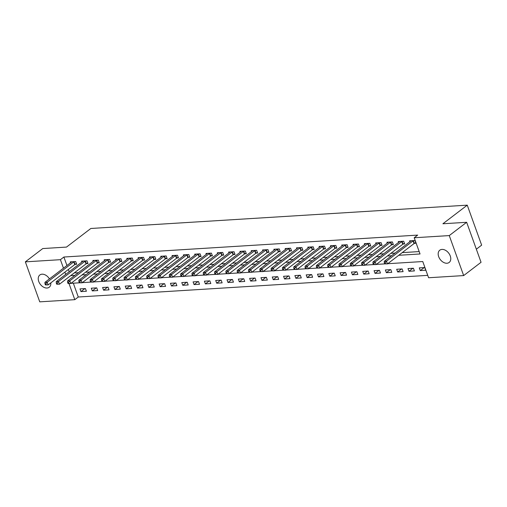 <?xml version="1.0" encoding="UTF-8"?>
<svg xmlns="http://www.w3.org/2000/svg" width="507" height="507" viewBox="0 0 507 507"><rect width="100%" height="100%" fill="white"/><g stroke="black" fill="none" stroke-linecap="round" stroke-linejoin="round"><path stroke-width="0.76" d="M50.814 282.887A7.719 5.304 52.6 0 1 49.223 287.235A7.719 5.304 52.6 0 1 47.031 288.02A7.719 5.304 52.6 0 1 39.413 282.938A7.719 5.304 52.6 0 1 39.85 274.971A7.719 5.304 52.6 0 1 42.049 274.186A7.719 5.304 52.6 0 1 49.445 278.901M441.984 249.406A7.719 5.304 52.6 0 1 449.595 254.489A7.719 5.304 52.6 0 1 449.164 262.455A7.719 5.304 52.6 0 1 446.965 263.241A7.719 5.304 52.6 0 1 439.354 258.158A7.719 5.304 52.6 0 1 439.791 250.192A7.719 5.304 52.6 0 1 441.984 249.406M476.346 249.203L481.65 245.147L467.251 205.158L90.842 228.48L66.493 247.086L42.74 248.563L25.35 261.853L60.415 259.679L63.47 268.178M467.251 205.158L442.903 223.764L466.655 222.294L481.054 262.284L463.664 275.58L428.599 277.747L422.762 261.536L387.709 263.71M73.312 283.191L78.287 297.013L427.743 275.358M78.287 297.013L74.808 299.669L39.749 301.842L25.35 261.853M424.733 267.538L419.302 267.873L420.278 270.573L425.709 270.237L424.733 267.538M413.42 268.235L407.996 268.571L408.965 271.277L414.396 270.941L413.42 268.235M402.114 268.938L396.683 269.274L397.659 271.974L403.084 271.638L402.114 268.938M390.802 269.635L385.371 269.978L386.347 272.677L391.778 272.341L390.802 269.635M379.489 270.339L374.065 270.675L375.034 273.374L380.465 273.039L379.489 270.339M368.183 271.042L362.752 271.378L363.728 274.078L369.153 273.742L368.183 271.042M356.871 271.739L351.44 272.075L352.416 274.781L357.847 274.445L356.871 271.739M345.559 272.443L340.134 272.779L341.103 275.478L346.534 275.143L345.559 272.443M334.252 273.14L328.821 273.476L329.797 276.182L335.222 275.846L334.252 273.14M322.94 273.843L317.509 274.179L318.485 276.879L323.91 276.543L322.94 273.843M311.628 274.541L306.203 274.883L307.172 277.583L312.604 277.247L311.628 274.541M300.321 275.244L294.89 275.58L295.86 278.286L301.291 277.944L300.321 275.244M289.009 275.947L283.578 276.283L284.554 278.983L289.979 278.647L289.009 275.947M277.697 276.645L272.272 276.98L273.241 279.687L278.673 279.351L277.697 276.645M266.39 277.348L260.959 277.684L261.929 280.384L267.36 280.048L266.39 277.348M255.078 278.045L249.647 278.381L250.623 281.087L256.048 280.751L255.078 278.045M243.766 278.749L238.341 279.084L239.31 281.784L244.742 281.448L243.766 278.749M232.453 279.452L227.028 279.788L227.998 282.488L233.429 282.152L232.453 279.452M221.147 280.149L215.716 280.485L216.692 283.191L222.117 282.855L221.147 280.149M209.835 280.853L204.403 281.189L205.379 283.888L210.811 283.552L209.835 280.853M198.522 281.55L193.097 281.886L194.067 284.592L199.498 284.256L198.522 281.55M187.216 282.253L181.785 282.589L182.761 285.289L188.186 284.953L187.216 282.253M175.904 282.95L170.472 283.293L171.448 285.992L176.88 285.656L175.904 282.95M164.591 283.654L159.166 283.99L160.136 286.689L165.567 286.354L164.591 283.654M153.285 284.357L147.854 284.693L148.83 287.393L154.255 287.057L153.285 284.357M141.973 285.054L136.541 285.39L137.517 288.096L142.942 287.761L141.973 285.054M130.66 285.758L125.235 286.094L126.205 288.794L131.636 288.458L130.66 285.758M119.354 286.455L113.923 286.791L114.893 289.497L120.324 289.161L119.354 286.455M108.042 287.158L102.61 287.494L103.586 290.194L109.011 289.858L108.042 287.158M96.729 287.862L91.304 288.198L92.274 290.898L97.705 290.562L96.729 287.862M85.423 288.559L79.992 288.895L80.962 291.601L86.393 291.259L85.423 288.559M398.724 255.294L420.043 253.969L414.2 237.758L417.679 235.102L63.888 257.024L66.949 265.522M68.369 269.464L69.193 271.746M74.199 272.956L78.344 272.703M85.512 272.259L89.65 271.999M96.818 271.556L100.963 271.296M108.13 270.852L112.275 270.599M119.443 270.155L123.581 269.895M130.749 269.451L134.894 269.198M142.061 268.754L146.206 268.495M153.374 268.051L157.512 267.797M164.68 267.347L168.825 267.094M175.992 266.65L180.137 266.39M187.305 265.947L191.443 265.693M198.617 265.25L202.756 264.99M209.923 264.546L214.068 264.293M221.236 263.849L225.381 263.589M232.548 263.146L236.687 262.886M243.854 262.442L247.999 262.189M255.167 261.745L259.311 261.485M266.479 261.042L270.618 260.788M277.785 260.345L281.93 260.085M289.098 259.641L293.242 259.388M300.41 258.938L304.549 258.684M311.716 258.24L315.861 257.981M323.029 257.537L327.173 257.283M334.341 256.84L338.48 256.58M345.647 256.136L349.792 255.883M356.96 255.439L361.104 255.179M368.272 254.736L372.411 254.482M379.578 254.032L383.723 253.779M390.891 253.335L395.035 253.075M402.203 252.632L419.181 251.58M414.504 243.309L415.981 243.214L415.005 240.514L409.574 240.85L409.89 241.725M403.198 244.006L404.668 243.918L403.692 241.218L398.268 241.554L398.578 242.422M391.886 244.71L393.356 244.615L392.386 241.915L386.955 242.251L387.272 243.126M380.573 245.407L382.05 245.318L381.074 242.619L375.643 242.954L375.96 243.823M369.267 246.11L370.737 246.022L369.761 243.316L364.337 243.652L364.647 244.526M357.955 246.814L359.425 246.719L358.455 244.019L353.024 244.355L353.341 245.23M346.642 247.511L348.113 247.422L347.143 244.716L341.712 245.058L342.029 245.927M335.336 248.215L336.806 248.119L335.83 245.42L330.406 245.756L330.716 246.63M324.024 248.912L325.494 248.823L324.524 246.123L319.093 246.459L319.41 247.327M312.711 249.615L314.182 249.526L313.212 246.82L307.781 247.156L308.098 248.031M301.399 250.319L302.875 250.224L301.899 247.524L296.475 247.86L296.785 248.728M290.093 251.016L291.563 250.927L290.593 248.221L285.162 248.557L285.473 249.431M278.78 251.719L280.251 251.624L279.281 248.924L273.85 249.26L274.167 250.135M267.468 252.416L268.944 252.328L267.969 249.628L262.544 249.964L262.854 250.832M256.162 253.12L257.632 253.025L256.662 250.325L251.231 250.661L251.542 251.535M244.849 253.817L246.32 253.728L245.35 251.028L239.919 251.364L240.236 252.233M233.537 254.52L235.014 254.432L234.038 251.726L228.606 252.061L228.923 252.936M222.231 255.224L223.701 255.129L222.725 252.429L217.3 252.765L217.611 253.639M210.918 255.921L212.389 255.832L211.419 253.126L205.988 253.468L206.305 254.337M199.606 256.624L201.083 256.529L200.107 253.83L194.675 254.165L194.992 255.04M188.3 257.322L189.77 257.233L188.794 254.533L183.369 254.869L183.68 255.737M176.987 258.025L178.458 257.936L177.488 255.23L172.057 255.566L172.374 256.441M165.675 258.728L167.152 258.633L166.176 255.934L160.744 256.269L161.061 257.138M154.369 259.426L155.839 259.337L154.863 256.631L149.438 256.967L149.749 257.841M143.056 260.129L144.527 260.034L143.557 257.334L138.126 257.67L138.443 258.545M131.744 260.826L133.214 260.737L132.245 258.031L126.813 258.374L127.13 259.242M120.438 261.53L121.908 261.435L120.932 258.735L115.507 259.071L115.818 259.945M109.125 262.227L110.596 262.138L109.626 259.438L104.195 259.774L104.505 260.642M97.813 262.93L99.283 262.841L98.314 260.135L92.882 260.471L93.199 261.346M86.501 263.634L87.977 263.539L87.001 260.839L81.576 261.175L81.887 262.049M75.194 264.331L76.665 264.242L75.695 261.536L70.264 261.872L70.574 262.746M466.655 222.294L449.265 235.584L463.664 275.58M63.888 257.024L60.415 259.679M414.2 237.758L449.265 235.584M70.72 275.618L74.865 275.358M82.033 274.914L86.171 274.661M93.345 274.211L97.483 273.957M104.651 273.514L108.796 273.254M115.964 272.81L120.108 272.557M127.276 272.113L131.414 271.853M138.582 271.41L142.727 271.156M149.895 270.713L154.039 270.453M161.207 270.009L165.345 269.749M172.513 269.306L176.658 269.052M183.826 268.609L187.97 268.349M195.138 267.905L199.276 267.652M206.444 267.208L210.589 266.948M217.757 266.505L221.901 266.251M229.069 265.801L233.207 265.548M240.375 265.104L244.52 264.844M251.687 264.401L255.832 264.147M263 263.703L267.138 263.444M274.306 263L278.451 262.746M285.618 262.303L289.763 262.043M296.931 261.599L301.069 261.339M308.243 260.896L312.382 260.642M319.549 260.199L323.694 259.939M330.862 259.495L335.007 259.242M342.174 258.798L346.313 258.538M353.48 258.095L357.625 257.841M364.793 257.391L368.938 257.138M376.105 256.694L380.244 256.434M387.411 255.991L391.556 255.737M64.896 272.126L65.714 274.407M69.034 283.622L74.808 299.669M384.762 263.894L376.403 264.407M373.456 264.591L365.091 265.11M362.144 265.294L353.778 265.814M350.831 265.991L342.472 266.511M339.525 266.695L331.16 267.214M328.213 267.398L319.847 267.911M316.9 268.095L308.541 268.615M305.594 268.799L297.229 269.318M294.282 269.496L285.916 270.016M282.969 270.199L274.604 270.719M271.663 270.896L263.298 271.416M260.351 271.6L251.985 272.12M249.038 272.303L240.673 272.817M237.726 273L229.367 273.52M226.42 273.704L218.054 274.224M215.107 274.401L206.742 274.921M203.795 275.105L195.436 275.624M192.489 275.808L184.123 276.321M181.176 276.505L172.811 277.025M169.864 277.209L161.505 277.722M158.558 277.906L150.192 278.425M147.245 278.609L138.88 279.129M135.933 279.306L127.574 279.826M124.627 280.01L116.261 280.529M113.315 280.713L104.949 281.227M102.002 281.41L93.637 281.93M90.696 282.114L82.33 282.633M79.384 282.811L71.018 283.331M424.213 267.569L420.278 270.573M84.897 288.591L80.962 291.601M96.21 287.894L92.274 290.898M107.516 287.19L103.586 290.194M118.828 286.487L114.893 289.497M130.141 285.79L126.205 288.794M141.447 285.086L137.517 288.096M152.759 284.389L148.83 287.393M164.072 283.686L160.136 286.689M175.384 282.988L171.448 285.992M186.69 282.285L182.761 285.289M198.003 281.581L194.067 284.592M209.315 280.884L205.379 283.888M220.621 280.181L216.692 283.191M231.933 279.484L227.998 282.488M243.246 278.78L239.31 281.784M254.552 278.083L250.623 281.087M265.864 277.38L261.929 280.384M277.177 276.676L273.241 279.687M288.483 275.979L284.554 278.983M299.795 275.276L295.86 278.286M311.108 274.579L307.172 277.583M322.414 273.875L318.485 276.879M333.726 273.172L329.797 276.182M345.039 272.474L341.103 275.478M356.345 271.771L352.416 274.781M367.657 271.074L363.728 274.078M378.97 270.37L375.034 273.374M390.282 269.673L386.347 272.677M401.588 268.97L397.659 271.974M412.901 268.266L408.965 271.277M413.535 240.603L413.401 240.673A1.204 0.368 -19.8 0 0 413.072 240.876L386.499 261.187L384.236 261.327L410.809 241.021A1.204 0.368 -19.8 0 0 411.006 240.825L411.05 240.762M415.772 242.644L414.371 243.379A1.204 0.368 -19.8 0 0 414.048 243.582L387.475 263.894L384.693 263.868L385.599 263.811L385.212 262.734L384.306 262.791L384.693 263.868M385.212 262.734L386.499 261.187L387.475 263.894L385.599 263.811M384.236 261.327L384.306 262.791M402.222 241.307L402.089 241.376A1.204 0.368 -19.8 0 0 401.766 241.579L375.193 261.891L372.93 262.03L399.503 241.719A1.204 0.368 -19.8 0 0 399.693 241.522L399.738 241.459M404.459 243.347L403.059 244.076A1.204 0.368 -19.8 0 0 402.735 244.279L376.162 264.591L373.386 264.572L374.286 264.515L373.9 263.431L372.994 263.488L373.386 264.572M373.9 263.431L375.193 261.891L376.162 264.591L374.286 264.515M372.93 262.03L372.994 263.488M390.91 242.01L390.777 242.08A1.204 0.368 -19.8 0 0 390.453 242.283L363.88 262.588L361.618 262.727L388.191 242.422A1.204 0.368 -19.8 0 0 388.387 242.226L388.425 242.162M393.153 244.044L391.753 244.78A1.204 0.368 -19.8 0 0 391.423 244.982L364.85 265.294L362.074 265.269L362.98 265.218L362.587 264.134L361.681 264.191L362.074 265.269M362.587 264.134L363.88 262.588L364.85 265.294L362.98 265.218M361.618 262.727L361.681 264.191M379.604 242.707L379.47 242.777A1.204 0.368 -19.8 0 0 379.141 242.98L352.568 263.291L350.305 263.431L376.878 243.119A1.204 0.368 -19.8 0 0 377.075 242.929L377.119 242.859M381.841 244.748L380.44 245.483A1.204 0.368 -19.8 0 0 380.117 245.686L353.544 265.991L350.762 265.972L351.668 265.915L351.281 264.838L350.375 264.888L350.762 265.972M351.281 264.838L352.568 263.291L353.544 265.991L351.668 265.915M350.305 263.431L350.375 264.888M368.291 243.411L368.158 243.48A1.204 0.368 -19.8 0 0 367.835 243.683L341.262 263.995L338.999 264.134L365.572 243.823A1.204 0.368 -19.8 0 0 365.762 243.626L365.807 243.563M370.528 245.451L369.128 246.18A1.204 0.368 -19.8 0 0 368.804 246.383L342.231 266.695L339.449 266.676L340.355 266.619L339.969 265.535L339.063 265.592L339.449 266.676M339.969 265.535L341.262 263.995L342.231 266.695L340.355 266.619M338.999 264.134L339.063 265.592M356.979 244.108L356.846 244.178A1.204 0.368 -19.8 0 0 356.522 244.38L329.949 264.692L327.687 264.831L354.26 244.52A1.204 0.368 -19.8 0 0 354.456 244.33L354.494 244.266M359.222 246.149L357.822 246.884A1.204 0.368 -19.8 0 0 357.492 247.086L330.919 267.392L328.143 267.373L329.049 267.316L328.656 266.238L327.75 266.295L328.143 267.373M328.656 266.238L329.949 264.692L330.919 267.392L329.049 267.316M327.687 264.831L327.75 266.295M345.673 244.811L345.54 244.881A1.204 0.368 -19.8 0 0 345.21 245.084L318.637 265.395L316.374 265.535L342.947 245.223A1.204 0.368 -19.8 0 0 343.144 245.027L343.188 244.963M347.91 246.852L346.509 247.581A1.204 0.368 -19.8 0 0 346.186 247.784L319.613 268.095L316.831 268.076L317.737 268.019L317.344 266.935L316.444 266.993L316.831 268.076M317.344 266.935L318.637 265.395L319.613 268.095L317.737 268.019M316.374 265.535L316.444 266.993M334.36 245.508L334.227 245.584A1.204 0.368 -19.8 0 0 333.904 245.781L307.324 266.093L305.068 266.232L331.641 245.927A1.204 0.368 -19.8 0 0 331.832 245.73L331.876 245.667M336.597 247.549L335.197 248.284A1.204 0.368 -19.8 0 0 334.873 248.487L308.3 268.799L305.518 268.773L306.424 268.716L306.038 267.639L305.132 267.696L305.518 268.773M306.038 267.639L307.324 266.093L308.3 268.799L306.424 268.716M305.068 266.232L305.132 267.696M323.048 246.212L322.915 246.282A1.204 0.368 -19.8 0 0 322.591 246.484L296.018 266.796L293.756 266.935L320.329 246.624A1.204 0.368 -19.8 0 0 320.525 246.427L320.563 246.364M325.291 248.253L323.891 248.981A1.204 0.368 -19.8 0 0 323.561 249.184L296.988 269.496L294.212 269.477L295.112 269.42L294.725 268.336L293.819 268.393L294.212 269.477M294.725 268.336L296.018 266.796L296.988 269.496L295.112 269.42M293.756 266.935L293.819 268.393M311.742 246.915L311.602 246.985A1.204 0.368 -19.8 0 0 311.279 247.188L284.706 267.493L282.443 267.639L309.017 247.327A1.204 0.368 -19.8 0 0 309.213 247.131L309.257 247.067M313.979 248.95L312.578 249.685A1.204 0.368 -19.8 0 0 312.255 249.888L285.682 270.199L282.9 270.174L283.806 270.123L283.413 269.04L282.513 269.097L282.9 270.174M283.413 269.04L284.706 267.493L285.682 270.199L283.806 270.123M282.443 267.639L282.513 269.097M300.429 247.612L300.296 247.682A1.204 0.368 -19.8 0 0 299.973 247.885L273.393 268.197L271.131 268.336L297.71 248.024A1.204 0.368 -19.8 0 0 297.901 247.834L297.945 247.765M302.666 249.653L301.266 250.388A1.204 0.368 -19.8 0 0 300.943 250.591L274.369 270.896L271.587 270.877L272.493 270.82L272.107 269.743L271.201 269.794L271.587 270.877M272.107 269.743L273.393 268.197L274.369 270.896L272.493 270.82M271.131 268.336L271.201 269.794M289.117 248.316L288.984 248.386A1.204 0.368 -19.8 0 0 288.66 248.588L262.087 268.9L259.825 269.04L286.398 248.728A1.204 0.368 -19.8 0 0 286.594 248.531L286.632 248.468M291.36 250.357L289.96 251.085A1.204 0.368 -19.8 0 0 289.63 251.288L263.057 271.6L260.281 271.581L261.181 271.524L260.794 270.44L259.888 270.497L260.281 271.581M260.794 270.44L262.087 268.9L263.057 271.6L261.181 271.524M259.825 269.04L259.888 270.497M277.811 249.013L277.671 249.083A1.204 0.368 -19.8 0 0 277.348 249.286L250.775 269.597L248.512 269.737L275.086 249.425A1.204 0.368 -19.8 0 0 275.282 249.235L275.32 249.171M280.048 251.054L278.647 251.789A1.204 0.368 -19.8 0 0 278.324 251.992L251.751 272.303L248.969 272.278L249.875 272.221L249.482 271.144L248.582 271.201L248.969 272.278M249.482 271.144L250.775 269.597L251.751 272.303L249.875 272.221M248.512 269.737L248.582 271.201M266.498 249.717L266.365 249.786A1.204 0.368 -19.8 0 0 266.036 249.989L239.462 270.301L237.2 270.44L263.779 250.128A1.204 0.368 -19.8 0 0 263.97 249.932L264.014 249.869M268.735 251.757L267.335 252.486A1.204 0.368 -19.8 0 0 267.012 252.689L240.438 273L237.656 272.981L238.563 272.924L238.176 271.841L237.27 271.898L237.656 272.981M238.176 271.841L239.462 270.301L240.438 273L238.563 272.924M237.2 270.44L237.27 271.898M255.186 250.414L255.053 250.49A1.204 0.368 -19.8 0 0 254.729 250.692L228.156 270.998L225.894 271.137L252.467 250.832A1.204 0.368 -19.8 0 0 252.657 250.635L252.701 250.572M257.429 252.454L256.029 253.189A1.204 0.368 -19.8 0 0 255.699 253.392L229.126 273.704L226.35 273.679L227.25 273.622L226.863 272.544L225.957 272.601L226.35 273.679M226.863 272.544L228.156 270.998L229.126 273.704L227.25 273.622M225.894 271.137L225.957 272.601M243.88 251.117L243.74 251.187A1.204 0.368 -19.8 0 0 243.417 251.39L216.844 271.701L214.581 271.841L241.155 251.529A1.204 0.368 -19.8 0 0 241.351 251.339L241.389 251.269M246.117 253.158L244.716 253.893A1.204 0.368 -19.8 0 0 244.393 254.089L217.82 274.401L215.038 274.382L215.944 274.325L215.551 273.248L214.651 273.298L215.038 274.382M215.551 273.248L216.844 271.701L217.82 274.401L215.944 274.325M214.581 271.841L214.651 273.298M232.567 251.821L232.434 251.89A1.204 0.368 -19.8 0 0 232.105 252.093L205.531 272.398L203.269 272.544L229.842 252.233A1.204 0.368 -19.8 0 0 230.039 252.036L230.083 251.973M234.804 253.861L233.404 254.59A1.204 0.368 -19.8 0 0 233.081 254.793L206.507 275.105L203.725 275.079L204.632 275.028L204.245 273.945L203.339 274.002L203.725 275.079M204.245 273.945L205.531 272.398L206.507 275.105L204.632 275.028M203.269 272.544L203.339 274.002M221.255 252.518L221.122 252.587A1.204 0.368 -19.8 0 0 220.798 252.79L194.225 273.102L191.963 273.241L218.536 252.93A1.204 0.368 -19.8 0 0 218.726 252.74L218.77 252.676M223.498 254.558L222.098 255.294A1.204 0.368 -19.8 0 0 221.768 255.496L195.195 275.802L192.419 275.783L193.319 275.726L192.933 274.648L192.026 274.705L192.419 275.783M192.933 274.648L194.225 273.102L195.195 275.802L193.319 275.726M191.963 273.241L192.026 274.705M209.949 253.221L209.809 253.291A1.204 0.368 -19.8 0 0 209.486 253.494L182.913 273.805L180.65 273.945L207.224 253.633A1.204 0.368 -19.8 0 0 207.42 253.437L207.458 253.373M212.186 255.262L210.785 255.991A1.204 0.368 -19.8 0 0 210.462 256.193L183.883 276.505L181.107 276.486L182.013 276.429L181.62 275.345L180.714 275.402L181.107 276.486M181.62 275.345L182.913 273.805L183.883 276.505L182.013 276.429M180.65 273.945L180.714 275.402M198.636 253.918L198.503 253.988A1.204 0.368 -19.8 0 0 198.174 254.191L171.6 274.502L169.338 274.642L195.911 254.337A1.204 0.368 -19.8 0 0 196.108 254.14L196.152 254.077M200.873 255.959L199.473 256.694A1.204 0.368 -19.8 0 0 199.15 256.897L172.576 277.209L169.794 277.183L170.701 277.126L170.314 276.049L169.408 276.106L169.794 277.183M170.314 276.049L171.6 274.502L172.576 277.209L170.701 277.126M169.338 274.642L169.408 276.106M187.324 254.622L187.191 254.691A1.204 0.368 -19.8 0 0 186.868 254.894L160.294 275.206L158.032 275.345L184.605 255.034A1.204 0.368 -19.8 0 0 184.795 254.837L184.84 254.774M189.561 256.662L188.16 257.391A1.204 0.368 -19.8 0 0 187.837 257.594L161.264 277.906L158.482 277.887L159.388 277.83L159.002 276.746L158.095 276.803L158.482 277.887M159.002 276.746L160.294 275.206L161.264 277.906L159.388 277.83M158.032 275.345L158.095 276.803M176.011 255.325L175.878 255.395A1.204 0.368 -19.8 0 0 175.555 255.598L148.982 275.903L146.719 276.042L173.293 255.737A1.204 0.368 -19.8 0 0 173.489 255.541L173.527 255.477M178.255 257.36L176.854 258.095A1.204 0.368 -19.8 0 0 176.525 258.297L149.952 278.609L147.176 278.584L148.082 278.533L147.689 277.449L146.783 277.506L147.176 278.584M147.689 277.449L148.982 275.903L149.952 278.609L148.082 278.533M146.719 276.042L146.783 277.506M164.705 256.022L164.572 256.092A1.204 0.368 -19.8 0 0 164.243 256.295L137.67 276.607L135.407 276.746L161.98 256.434A1.204 0.368 -19.8 0 0 162.177 256.244L162.221 256.174M166.942 258.063L165.542 258.798A1.204 0.368 -19.8 0 0 165.219 259.001L138.645 279.306L135.863 279.287L136.77 279.23L136.377 278.153L135.477 278.204L135.863 279.287M136.377 278.153L137.67 276.607L138.645 279.306L136.77 279.23M135.407 276.746L135.477 278.204M153.393 256.726L153.26 256.796A1.204 0.368 -19.8 0 0 152.937 256.998L126.363 277.31L124.101 277.449L150.674 257.138A1.204 0.368 -19.8 0 0 150.864 256.941L150.909 256.878M155.63 258.766L154.229 259.495A1.204 0.368 -19.8 0 0 153.906 259.698L127.333 280.01L124.551 279.991L125.457 279.934L125.071 278.85L124.164 278.907L124.551 279.991M125.071 278.85L126.363 277.31L127.333 280.01L125.457 279.934M124.101 277.449L124.164 278.907M142.08 257.423L141.947 257.493A1.204 0.368 -19.8 0 0 141.624 257.695L115.051 278.007L112.788 278.147L139.362 257.835A1.204 0.368 -19.8 0 0 139.558 257.645L139.596 257.581M144.324 259.464L142.923 260.199A1.204 0.368 -19.8 0 0 142.594 260.402L116.021 280.707L113.245 280.688L114.151 280.631L113.758 279.553L112.852 279.611L113.245 280.688M113.758 279.553L115.051 278.007L116.021 280.707L114.151 280.631M112.788 278.147L112.852 279.611M130.774 258.126L130.641 258.196A1.204 0.368 -19.8 0 0 130.312 258.399L103.739 278.711L101.476 278.85L128.049 258.538A1.204 0.368 -19.8 0 0 128.246 258.342L128.29 258.278M133.011 260.167L131.611 260.896A1.204 0.368 -19.8 0 0 131.288 261.099L104.715 281.41L101.932 281.391L102.839 281.334L102.446 280.251L101.546 280.308L101.932 281.391M102.446 280.251L103.739 278.711L104.715 281.41L102.839 281.334M101.476 278.85L101.546 280.308M119.462 258.824L119.329 258.9A1.204 0.368 -19.8 0 0 119.006 259.102L92.426 279.408L90.17 279.547L116.743 259.242A1.204 0.368 -19.8 0 0 116.933 259.045L116.978 258.982M121.699 260.864L120.298 261.599A1.204 0.368 -19.8 0 0 119.975 261.802L93.402 282.114L90.62 282.088L91.526 282.031L91.14 280.954L90.233 281.011L90.62 282.088M91.14 280.954L92.426 279.408L93.402 282.114L91.526 282.031M90.17 279.547L90.233 281.011M108.149 259.527L108.016 259.597A1.204 0.368 -19.8 0 0 107.693 259.799L81.12 280.111L78.858 280.251L105.431 259.939A1.204 0.368 -19.8 0 0 105.627 259.749L105.665 259.679M110.393 261.568L108.992 262.296A1.204 0.368 -19.8 0 0 108.663 262.499L82.09 282.811L79.314 282.792L80.214 282.735L79.827 281.651L78.921 281.708L79.314 282.792M79.827 281.651L81.12 280.111L82.09 282.811L80.214 282.735M78.858 280.251L78.921 281.708M96.843 260.23L96.704 260.3A1.204 0.368 -19.8 0 0 96.381 260.503L69.808 280.808L67.545 280.954L94.118 260.642A1.204 0.368 -19.8 0 0 94.315 260.446L94.359 260.383M99.08 262.265L97.68 263A1.204 0.368 -19.8 0 0 97.357 263.203L70.784 283.514L68.001 283.489L68.908 283.438L68.515 282.355L67.615 282.412L68.001 283.489M68.515 282.355L69.808 280.808L70.784 283.514L68.908 283.438M67.545 280.954L67.615 282.412M85.531 260.928L85.398 260.997A1.204 0.368 -19.8 0 0 85.068 261.2L58.495 281.512L56.233 281.651L82.812 261.339A1.204 0.368 -19.8 0 0 83.002 261.149L83.047 261.086M87.768 262.968L86.367 263.703A1.204 0.368 -19.8 0 0 86.044 263.906L59.471 284.212L56.689 284.193L57.595 284.135L57.209 283.058L56.302 283.109L56.689 284.193M57.209 283.058L58.495 281.512L59.471 284.212L57.595 284.135M56.233 281.651L56.302 283.109M74.218 261.631L74.085 261.701A1.204 0.368 -19.8 0 0 73.762 261.904L47.189 282.215L44.927 282.355L71.5 262.043A1.204 0.368 -19.8 0 0 71.696 261.846L71.734 261.783M76.462 263.672L75.061 264.401A1.204 0.368 -19.8 0 0 74.732 264.603L48.159 284.915L45.383 284.896L46.283 284.839L45.896 283.755L44.99 283.812L45.383 284.896M45.896 283.755L47.189 282.215L48.159 284.915L46.283 284.839M44.927 282.355L44.99 283.812M413.401 240.673L414.371 243.379M413.072 240.876L414.048 243.582M402.089 241.376L403.059 244.076M401.766 241.579L402.735 244.279M390.777 242.08L391.753 244.78M390.453 242.283L391.423 244.982M379.47 242.777L380.44 245.483M379.141 242.98L380.117 245.686M368.158 243.48L369.128 246.18M367.835 243.683L368.804 246.383M356.846 244.178L357.822 246.884M356.522 244.38L357.492 247.086M345.54 244.881L346.509 247.581M345.21 245.084L346.186 247.784M334.227 245.584L335.197 248.284M333.904 245.781L334.873 248.487M322.915 246.282L323.891 248.981M322.591 246.484L323.561 249.184M311.602 246.985L312.578 249.685M311.279 247.188L312.255 249.888M300.296 247.682L301.266 250.388M299.973 247.885L300.943 250.591M288.984 248.386L289.96 251.085M288.66 248.588L289.63 251.288M277.671 249.083L278.647 251.789M277.348 249.286L278.324 251.992M266.365 249.786L267.335 252.486M266.036 249.989L267.012 252.689M255.053 250.49L256.029 253.189M254.729 250.692L255.699 253.392M243.74 251.187L244.716 253.893M243.417 251.39L244.393 254.089M232.434 251.89L233.404 254.59M232.105 252.093L233.081 254.793M221.122 252.587L222.098 255.294M220.798 252.79L221.768 255.496M209.809 253.291L210.785 255.991M209.486 253.494L210.462 256.193M198.503 253.988L199.473 256.694M198.174 254.191L199.15 256.897M187.191 254.691L188.16 257.391M186.868 254.894L187.837 257.594M175.878 255.395L176.854 258.095M175.555 255.598L176.525 258.297M164.572 256.092L165.542 258.798M164.243 256.295L165.219 259.001M153.26 256.796L154.229 259.495M152.937 256.998L153.906 259.698M141.947 257.493L142.923 260.199M141.624 257.695L142.594 260.402M130.641 258.196L131.611 260.896M130.312 258.399L131.288 261.099M119.329 258.9L120.298 261.599M119.006 259.102L119.975 261.802M108.016 259.597L108.992 262.296M107.693 259.799L108.663 262.499M96.704 260.3L97.68 263M96.381 260.503L97.357 263.203M85.398 260.997L86.367 263.703M85.068 261.2L86.044 263.906M74.085 261.701L75.061 264.401M73.762 261.904L74.732 264.603"/></g></svg>

